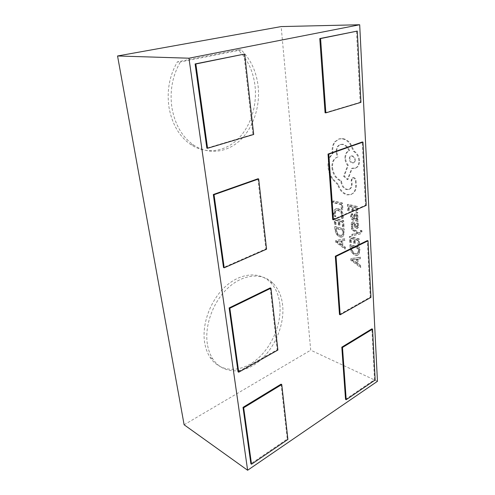 <?xml version="1.0" encoding="UTF-8"?>
<svg xmlns="http://www.w3.org/2000/svg" width="495" height="495" viewBox="0 0 495 495"><rect width="100%" height="100%" fill="white"/><g stroke="black" fill="none" stroke-linecap="round" stroke-linejoin="round"><path stroke-width="0.37" stroke-dasharray="2.48 1.86" d="M238.07 49.877L241.176 49.921C250.779 59.351 256.441 71.546 258.161 86.52C260.271 106.802 253.211 127.914 240.155 140.283C227.1 152.578 208.587 155.096 193.644 145.078C182.191 137.059 174.945 124.585 171.907 107.644C169.587 91.068 172.409 75.846 180.366 61.974L177.383 61.856C169.457 75.648 166.66 90.789 168.993 107.273C172.043 124.121 179.289 136.54 190.73 144.528C205.648 154.496 224.136 152.008 237.161 139.782C250.179 127.481 257.208 106.475 255.074 86.291C253.335 71.391 247.667 59.258 238.07 49.877L177.383 61.856M279.817 304.072C278.772 294.822 275.486 287.434 269.961 281.909C259.386 271.551 240.991 272.64 225.875 286.129C210.746 299.537 201.583 323.792 204.645 342.577C205.561 348.226 207.349 353.127 210.022 357.291C219.941 372.63 240.193 372.945 256.026 360.082C271.928 347.286 281.909 323.594 279.817 304.072M207.356 344.05C204.317 325.19 213.518 300.812 228.684 287.323C243.831 273.747 262.245 272.627 272.813 283.016C278.332 288.548 281.612 295.961 282.639 305.248C284.712 324.844 274.694 348.641 258.767 361.517C242.909 374.468 222.639 374.195 212.72 358.813C210.053 354.637 208.265 349.718 207.356 344.05M350.844 260.321L350.751 258.798L359.735 257.381L359.828 258.984L357.334 259.281L357.607 263.922L360.218 265.858L360.304 267.442L350.844 260.321L351.438 260.024L351.345 258.501L360.335 257.078L360.422 258.681L357.935 258.978L358.201 263.612L360.812 265.549L360.898 267.133L351.438 260.024M357.984 245.087L357.712 240.415L354.556 239.531L354.797 243.602L353.733 243.292L353.492 239.227L350.522 238.392L350.788 242.767L349.73 242.463L349.371 236.629L358.708 239.233L359.054 245.39L357.984 245.087L358.584 244.79L358.318 240.125L357.712 240.415M351.827 234.345L357.272 233.448L351.543 229.575L351.444 227.966L358.337 232.996L359.735 232.625L360.416 231.456L360.23 230.596L361.3 230.88L361.449 231.846L360.051 234.036L351.92 235.83L351.827 234.345L356.734 233.479M356.338 222.985L357.563 223.301L358.095 225.671L357.693 227.954L356.282 228.504L355.138 227.725L353.492 224.056L352.848 223.573L352.223 223.851L352.044 224.928L352.657 227.156L351.518 226.852L351.104 224.823L351.493 222.67L352.867 222.1L353.956 222.787L355.645 226.5L356.313 227.038L356.709 227.038L357.13 225.559L356.338 222.985L358.176 223.016L357.563 223.301M351.054 213.883L352.199 214.168L351.549 216.711L353.3 218.815L353.43 216.402L354.482 214.174L355.478 214.162L356.975 215.238L357.619 217.324L356.555 219.631L357.607 219.898L357.693 221.37L353.331 220.263C351.636 219.829 350.726 218.611 350.602 216.606L351.054 213.883L351.667 213.611L352.811 213.896L352.162 216.433L353.913 218.536L354.043 216.129L355.101 213.896L356.097 213.883L357.588 214.966L358.238 217.045L357.167 219.353L358.225 219.619L358.306 221.092L353.944 219.984C352.248 219.551 351.339 218.332 351.215 216.334L351.667 213.611M343.821 232.304L342.843 236.332L341.804 237.08L339.607 237.08L336.334 234.506L334.861 229.958L334.639 226.76L343.617 229.185L343.821 232.304L344.427 232.025L343.45 236.053L342.41 236.802L340.214 236.802L336.934 234.228L335.468 229.68L335.245 226.487L344.229 228.907L344.427 232.025M377.45 381.311L310.712 350.182L281.16 26.582M341.284 209.199L340.981 204.565L332.937 202.665L332.832 201.174L341.927 203.303L342.33 209.453L341.284 209.199L341.903 208.933L341.6 204.299L340.981 204.565M342.546 218.493L341.42 218.202L341.835 215.387L340.678 212.182L338.005 210.412L336.192 210.424L335.375 210.95L334.601 213.821L335.319 216.649L334.113 216.34L333.556 213.549L334.577 209.67L335.734 208.89L337.967 208.865L341.364 211.155L342.874 215.436L342.546 218.493L343.159 218.221L341.42 218.202M342.441 226.76L342.138 222.1L339.087 221.302L339.36 225.367L338.332 225.095L338.054 221.036L335.189 220.287L335.492 224.65L334.471 224.377L334.057 218.555L343.078 220.888L343.481 227.038L342.441 226.76L343.054 226.487L342.744 221.822L342.138 222.1M335.728 242.216L335.622 240.688L344.26 239.011L344.365 240.613L341.971 240.978L342.28 245.613L344.817 247.469L344.916 249.053L335.728 242.216L336.328 241.931L336.223 240.409L344.867 238.726L344.972 240.329L342.577 240.694L342.88 245.328L345.417 247.184L345.516 248.768L336.328 241.931M356.134 212.924L355.856 208.073L352.65 207.312L352.898 211.544L351.815 211.285L351.561 207.059L348.548 206.347L348.827 210.889L347.75 210.629L347.372 204.571L356.864 206.786L357.229 213.19L356.134 212.924L356.753 212.652L356.474 207.801L355.856 208.073M359.351 250.668L358.293 254.665L357.353 255.327L354.927 255.315L351.555 252.642L350.083 248.051L349.878 244.846L359.178 247.543L359.351 250.668L359.958 250.371L358.894 254.368L357.953 255.024L355.521 255.012L352.155 252.345L350.683 247.76L350.485 244.555L359.778 247.246L359.958 250.371M337.633 184.629L332.176 179.004C329.763 175.249 328.371 171.183 327.999 166.809C327.758 163.022 328.358 159.737 329.794 156.946L332.411 153.599L332.139 151.569C331.904 147.702 332.733 144.484 334.632 141.917L338.759 139.027L342.07 138.81C344.91 139.256 347.496 140.883 349.841 143.692L353.622 151.451C356.703 153.4 358.46 156.519 358.894 160.813C358.912 164.829 357.563 167.353 354.847 168.374L351.697 168.393L347.372 179.673L343.629 176.294L347.651 165.485C346.061 163.548 345.151 161.209 344.922 158.462C344.873 154.44 346.215 151.891 348.95 150.814C347.478 147.25 345.256 145.128 342.293 144.46L340.201 144.59C337.404 145.617 336.043 148.184 336.124 152.299L337.318 157.144C333.55 158.524 331.743 162.007 331.891 167.613C332.789 174.388 335.796 178.918 340.919 181.189L340.962 181.869C341.519 185.972 343.394 188.552 346.587 189.61L348.647 189.517C350.441 188.836 351.388 187.172 351.493 184.524L351.159 180.081L352.353 177.835L353.133 177.792C354.371 178.181 355.132 179.165 355.422 180.749L355.713 185.897C355.639 188.96 354.76 191.367 353.077 193.112L350.596 194.696L346.846 194.875C342.521 193.496 339.452 190.08 337.633 184.629L338.258 184.375L332.807 178.763C330.394 175.007 329.002 170.948 328.631 166.574C328.395 162.793 328.996 159.508 330.431 156.717L333.048 153.376L332.776 151.34C332.547 147.479 333.376 144.262 335.276 141.7L339.409 138.81L342.719 138.594C345.553 139.039 348.146 140.66 350.485 143.47L354.259 151.222C357.347 153.165 359.104 156.284 359.531 160.572C359.549 164.588 358.201 167.106 355.484 168.127L352.335 168.151L347.997 179.425L344.26 176.047L348.282 165.243C346.692 163.313 345.788 160.974 345.56 158.227C345.51 154.211 346.853 151.662 349.588 150.585C348.121 147.021 345.9 144.905 342.936 144.237L340.845 144.367C338.048 145.394 336.687 147.962 336.761 152.07L337.955 156.915C334.187 158.295 332.38 161.778 332.522 167.378C333.413 174.153 336.421 178.67 341.544 180.941L341.587 181.622C342.144 185.718 344.019 188.298 347.212 189.356L349.272 189.257C351.066 188.583 352.013 186.918 352.118 184.27L351.79 179.833L352.985 177.587L353.764 177.544C355.002 177.928 355.763 178.912 356.047 180.496L356.338 185.644C356.264 188.706 355.385 191.107 353.702 192.852L351.221 194.436L347.471 194.615C343.146 193.236 340.077 189.826 338.258 184.375M360.942 102.36L360.168 102.292L356.487 31.098M325.079 112.78L360.168 102.292M366.22 205.394L365.483 205.221L362.216 142.003M332.708 219.607L365.483 205.221M243.887 54.011L252.939 134.355L206.848 148.135M257.938 178.782L265.846 248.942L223.505 267.517M270.233 287.911L277.194 349.711L238.058 371.825M281.073 384.17L287.255 439.016L250.878 463.753M345.535 399.378L374.498 379.677L371.875 328.859M339.477 314.504L370.235 297.124L367.315 240.607M184.121 424.784L310.712 350.182M241.176 49.921L180.366 61.974M375.167 379.993L374.498 379.677M370.934 297.371L370.235 297.124M287.911 439.43L287.255 439.016M277.881 350.045L277.194 349.711M266.564 249.183L265.846 248.942M253.688 134.467L252.939 134.355M341.6 204.299L333.556 202.412L333.451 200.921L342.546 203.037L342.948 209.187L341.903 208.933M342.948 209.187L342.33 209.453M333.556 202.412L332.937 202.665M333.451 200.921L332.832 201.174M342.546 203.037L341.927 203.303M342.033 217.936L342.447 215.121L341.29 211.916L338.623 210.146L336.804 210.158L335.994 210.691L335.214 213.562L335.932 216.377L334.725 216.074L334.168 213.283L335.195 209.41L336.346 208.624L338.586 208.599L341.977 210.889L343.487 215.164L343.159 218.221M335.932 216.377L335.319 216.649M334.725 216.074L334.113 216.34M342.744 221.822L339.694 221.03L339.972 225.095L338.939 224.823L338.667 220.764L335.796 220.015L336.099 224.377L335.078 224.105L334.67 218.289L343.691 220.615L344.087 226.76L343.054 226.487M344.087 226.76L343.481 227.038M339.694 221.03L339.087 221.302M339.972 225.095L339.36 225.367M338.939 224.823L338.332 225.095M338.667 220.764L338.054 221.036M335.796 220.015L335.189 220.287M336.099 224.377L335.492 224.65M335.078 224.105L334.471 224.377M334.67 218.289L334.057 218.555M343.691 220.615L343.078 220.888M336.365 228.214L343.289 230.095L343.394 231.734L342.67 234.822L341.971 235.311L340.139 235.292L337.547 233.362L336.365 228.214L335.759 228.486L342.682 230.373L342.788 232.013L342.07 235.106L341.364 235.589L339.533 235.571L336.94 233.64L335.759 228.486M344.229 228.907L343.617 229.185M335.245 226.487L334.639 226.76M343.289 230.095L342.682 230.373M341.593 240.861L341.841 244.586L337.398 241.449L341.593 240.861L340.987 241.139L341.241 244.87L336.798 241.764L340.987 241.139M345.516 248.768L344.916 249.053M336.223 240.409L335.622 240.688M344.867 238.726L344.26 239.011M344.972 240.329L344.365 240.613M342.577 240.694L341.971 240.978M342.88 245.328L342.28 245.613M345.417 247.184L344.817 247.469M341.841 244.586L341.241 244.87M338.029 241.838L337.429 242.117M337.398 241.486L336.798 241.764M337.398 241.449L336.798 241.733M338.005 241.449L337.404 241.733M356.474 207.801L353.269 207.046L353.517 211.272L352.434 211.012L352.18 206.792L349.167 206.081L349.445 210.616L348.369 210.356L347.997 204.305L357.483 206.52L357.842 212.912L356.753 212.652M357.842 212.912L357.229 213.19M353.269 207.046L352.65 207.312M353.517 211.272L352.898 211.544M352.434 211.012L351.815 211.285M352.18 206.792L351.561 207.059M349.167 206.081L348.548 206.347M349.445 210.616L348.827 210.889M348.369 210.356L347.75 210.629M347.997 204.305L347.372 204.571M357.483 206.52L356.864 206.786M355.249 215.542L356.084 215.362L356.907 215.981L357.279 217.187L356.815 218.648L354.816 218.765L355.249 215.542L354.63 215.814L355.472 215.634L356.289 216.259L356.66 217.46L355.781 219.186L354.203 219.044L354.63 215.814M352.811 213.896L352.199 214.168M353.913 218.536L353.3 218.815M357.167 219.316L356.555 219.594M357.167 219.353L356.555 219.631M358.225 219.619L357.607 219.898M358.306 221.092L357.693 221.37M356.815 218.648L356.196 218.92M354.816 218.765L354.203 219.044M358.176 223.016L358.708 225.386L358.306 227.669L356.889 228.22L355.75 227.44L354.104 223.777L353.461 223.294L352.836 223.573L352.657 224.65L353.263 226.871L352.124 226.574L351.71 224.544L352.106 222.391L353.479 221.822L354.568 222.509L356.258 226.215L357.322 226.753L357.743 225.274L356.951 222.707M354.767 225.336L354.154 225.621M353.461 223.294L352.223 223.851M353.263 226.871L352.657 227.156M352.124 226.574L351.518 226.852M355.565 224.532L354.952 224.817M357.347 233.195L357.879 233.126L352.149 229.296L352.05 227.681L358.943 232.706L360.348 232.341L361.022 231.171L360.843 230.305L361.907 230.59L362.055 231.555L360.657 233.745L360.038 233.931L352.527 235.546L352.434 234.061M352.527 235.546L351.92 235.83M357.879 233.164L357.272 233.448M357.879 233.126L357.266 233.411M357.31 232.799L356.703 233.083M352.149 229.296L351.543 229.575M352.05 227.681L351.444 227.966M358.943 232.706L358.337 232.996M360.843 230.305L360.23 230.596M361.907 230.59L361.3 230.88M358.318 240.125L355.163 239.24L355.404 243.305L354.333 243.002L354.092 238.937L351.128 238.107L351.394 242.476L350.336 242.173L349.977 236.344L359.314 238.943L359.661 245.099L358.584 244.79M359.661 245.099L359.054 245.39M355.163 239.24L354.556 239.531M355.404 243.305L354.797 243.602M354.333 243.002L353.733 243.292M354.092 238.937L353.492 239.227M351.128 238.107L350.522 238.392M351.394 242.476L350.788 242.767M350.336 242.173L349.73 242.463M349.977 236.344L349.371 236.629M359.314 238.943L358.708 239.233M351.629 246.312L358.788 248.403L358.887 250.049L358.102 253.112L357.477 253.539L355.466 253.502L352.793 251.497L351.629 246.312L351.029 246.609L358.188 248.7L358.281 250.346L357.501 253.415L356.876 253.836L354.865 253.805L352.193 251.794L351.029 246.609M359.778 247.246L359.178 247.543M350.485 244.555L349.878 244.846M358.788 248.403L358.188 248.7M356.914 259.114L357.13 262.845L352.558 259.572L356.914 259.114L356.313 259.411L356.536 263.148L351.957 259.875L356.313 259.411M360.898 267.133L360.304 267.442M351.345 258.501L350.751 258.798M360.335 257.078L359.735 257.381M360.422 258.681L359.828 258.984M357.935 258.978L357.334 259.281M358.201 263.612L357.607 263.922M360.812 265.549L360.218 265.858M357.13 262.845L356.536 263.148M353.207 259.98L352.613 260.283M352.558 259.609L351.964 259.906M352.558 259.572L351.957 259.875M353.183 259.59L352.589 259.894M355.299 159.774C355.305 161.364 354.773 162.348 353.708 162.731C351.629 162.88 350.349 161.587 349.872 158.864C349.847 157.292 350.38 156.302 351.469 155.882C353.572 155.764 354.847 157.057 355.299 159.774L354.661 160.009C354.668 161.599 354.135 162.589 353.071 162.973C350.992 163.115 349.711 161.822 349.235 159.099C349.21 157.528 349.742 156.538 350.831 156.117C352.929 155.993 354.21 157.292 354.661 160.009M347.471 194.615L346.846 194.875M332.807 178.763L332.176 179.004M333.048 153.376L332.411 153.599M354.259 151.222L353.622 151.451M352.335 168.151L351.697 168.393M347.997 179.425L347.372 179.673M344.26 176.047L343.629 176.294M348.282 165.243L347.651 165.485M349.588 150.585L348.95 150.814M338.066 156.884L337.429 157.113M341.544 180.941L340.919 181.189M352.118 184.27L351.493 184.524M356.047 180.496L355.422 180.749M356.338 185.644L355.713 185.897M343.487 215.164L342.874 215.436M342.447 215.121L341.835 215.387M341.29 211.916L340.678 212.182M338.623 210.146L338.005 210.412M335.994 210.691L335.375 210.95M335.214 213.562L334.601 213.821M334.168 213.283L333.556 213.549M335.195 209.41L334.577 209.67M338.586 208.599L337.967 208.865M341.977 210.889L341.364 211.155M343.45 236.053L342.843 236.332M340.214 236.802L339.607 237.08M336.934 234.228L336.334 234.506M335.468 229.68L334.861 229.958M336.482 229.903L335.876 230.181M343.394 231.734L342.788 232.013M342.67 234.822L342.07 235.106M340.139 235.292L339.533 235.571M337.547 233.362L336.94 233.64M351.215 216.334L350.602 216.606M352.162 216.433L351.549 216.711M354.043 216.129L353.43 216.402M356.097 213.883L355.478 214.162M357.588 214.966L356.975 215.238M358.238 217.045L357.619 217.324M353.944 219.984L353.331 220.263M354.915 216.86L354.296 217.132M356.084 215.362L355.472 215.634M356.907 215.981L356.289 216.259M357.279 217.187L356.66 217.46M355.466 218.926L354.847 219.205M357.743 225.274L357.13 225.559M358.708 225.386L358.095 225.671M358.306 227.669L357.693 227.954M356.889 228.22L356.282 228.504M355.75 227.44L355.138 227.725M354.104 223.777L353.492 224.056M352.657 224.65L352.044 224.928M351.71 224.544L351.104 224.823M352.106 222.391L351.493 222.67M353.479 221.822L352.867 222.1M354.568 222.509L353.956 222.787M356.258 226.215L355.645 226.5M356.92 226.76L356.313 227.038M360.143 232.403L359.537 232.693M361.022 231.171L360.416 231.456M362.055 231.555L361.449 231.846M360.038 233.931L359.432 234.215M358.894 254.368L358.293 254.665M355.521 255.012L354.927 255.315M352.155 252.345L351.555 252.642M350.683 247.76L350.083 248.051M351.735 248.014L351.134 248.304M358.887 250.049L358.281 250.346M358.102 253.112L357.501 253.415M355.466 253.502L354.865 253.805M352.793 251.497L352.193 251.794M328.631 166.574L327.999 166.809M330.431 156.717L329.794 156.946M332.776 151.34L332.139 151.569M335.276 141.7L334.632 141.917M342.719 138.594L342.07 138.81M350.485 143.47L349.841 143.692M359.531 160.572L358.894 160.813M353.022 168.275L352.39 168.517M345.56 158.227L344.922 158.462M342.936 144.237L342.293 144.46M336.761 152.07L336.124 152.299M332.522 167.378L331.891 167.613M341.587 181.622L340.962 181.869M347.212 189.356L346.587 189.61M351.889 180.366L351.258 180.619M351.79 179.833L351.159 180.081M353.764 177.544L353.133 177.792M353.702 192.852L353.077 193.112M193.644 145.078L190.73 144.528M272.813 283.016L269.961 281.909M212.72 358.813L210.022 357.291M336.804 210.158L336.192 210.424M336.346 208.624L335.734 208.89M342.41 236.802L341.804 237.08M341.364 235.589L341.971 235.311M355.101 213.896L354.482 214.174M354.89 215.641L355.503 215.362M355.781 219.186L356.394 218.914M357.706 228.207L357.093 228.492M353.121 223.307L352.514 223.585M352.718 221.84L352.106 222.119M357.322 226.753L356.709 227.038M360.348 232.341L359.735 232.625M360.657 233.745L360.051 234.036M357.953 255.024L357.353 255.327M356.876 253.836L357.477 253.539M339.409 138.81L338.759 139.027M355.484 168.127L354.847 168.374M340.845 144.367L340.201 144.59M337.955 156.915L337.318 157.144M349.272 189.257L348.647 189.517M352.985 177.587L352.353 177.835M351.221 194.436L350.596 194.696M353.071 162.973L353.708 162.731M350.831 156.117L351.469 155.882"/><path stroke-width="0.74" d="M359.692 24.75L377.45 381.311L247.624 470.25L188.954 58.206L359.692 24.75L281.16 26.582L117.55 55.978L188.954 58.206M357.291 31.086L320.581 38.561L325.852 112.86L360.942 102.36L357.291 31.086L319.782 38.567L325.079 112.78L325.852 112.86M320.581 38.561L319.782 38.567M362.977 142.108L328.785 154.186L333.438 219.799L366.22 205.394L362.977 142.108L362.216 142.003L328.024 154.063L332.708 219.607L333.438 219.799M328.785 154.186L328.024 154.063M206.848 148.135L195.104 63.942L244.66 54.029L253.688 134.467L207.578 148.271L206.848 148.135M223.505 267.517L213.32 194.516L257.938 178.782L258.681 178.949L266.564 249.183L224.204 267.789L223.505 267.517M238.058 371.825L229.142 307.933L270.233 287.911L270.938 288.189L277.881 350.045L238.732 372.203L238.058 371.825M250.878 463.753L243.014 407.36L281.073 384.17L281.754 384.535L287.911 439.43L251.528 464.211L250.878 463.753M372.562 329.132L371.875 328.859L341.81 347.168L345.535 399.378L346.203 399.719L375.167 379.993L372.562 329.132L342.497 347.471L341.81 347.168M368.039 240.811L367.315 240.607L335.319 256.2L339.477 314.504L340.176 314.783L370.934 297.371L368.039 240.811L336.037 256.422L335.319 256.2M247.624 470.25L184.121 424.784L117.55 55.978M342.497 347.471L346.203 399.719M336.037 256.422L340.176 314.783M251.528 464.211L243.676 407.769L243.014 407.36M243.676 407.769L281.754 384.535M238.732 372.203L229.835 308.249L229.142 307.933M229.835 308.249L270.938 288.189M224.204 267.789L214.038 194.714L213.32 194.516M214.038 194.714L258.681 178.949M207.578 148.271L195.853 63.973L195.104 63.942M195.853 63.973L244.66 54.029"/></g></svg>
